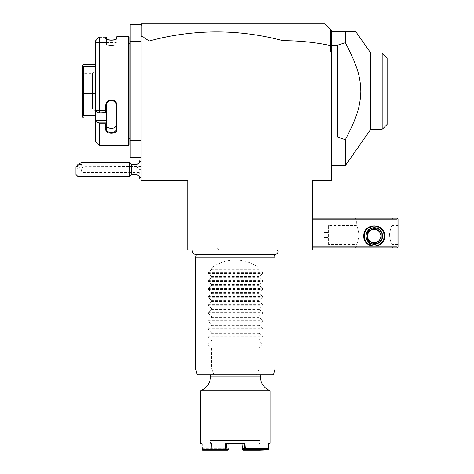 <?xml version="1.0" encoding="UTF-8"?>
<svg xmlns="http://www.w3.org/2000/svg" width="474" height="474" viewBox="0 0 474 474"><rect width="100%" height="100%" fill="white"/><g stroke="black" fill="none" stroke-linecap="round" stroke-linejoin="round"><path stroke-width="0.36" stroke-dasharray="2.37 1.78" d="M141.092 25.869L141.311 24.476L142.087 23.7L141.092 23.7L141.092 180.452L187.722 180.452L157.961 180.452L157.961 249.899L312.727 249.899L312.727 180.452L331.575 180.452L331.575 46.067L330.615 45.545C315.02 42.31 299.135 40.693 282.96 40.693L282.96 249.899M277.284 249.899L193.404 249.899L277.284 249.899M188.563 249.899L218.633 249.899L188.563 249.899L189.707 247.914L217.483 247.914L189.707 247.914M157.961 180.452L187.722 180.452L187.722 249.899M149.032 180.452L149.032 41.048L141.88 35.953L141.092 36.539M282.96 40.693A505.088 357.153 -90 0 0 149.032 41.048M141.092 140.766L141.092 157.635L141.092 140.766L130.178 140.766L130.178 157.635L141.092 157.635M141.092 166.433L141.092 177.874L141.092 166.433M130.178 41.558L141.092 41.558L141.092 24.689L130.178 24.689L130.178 140.766M141.092 24.689L141.092 41.558M130.178 43.543L130.178 138.781L130.178 43.543M129.189 138.781L129.189 43.543L129.189 138.781M129.189 37.191L129.189 145.133M128.59 36.599L128.59 145.725M98.764 37.565L106.372 37.565L98.764 37.565L99.427 36.978L105.773 36.978L105.773 38.388L106.407 39.111M99.427 36.978L99.427 112.694L98.764 112.978L95.458 111.313L95.458 40.894L95.458 42.547L106.372 42.547L106.372 37.505L106.372 42.547L95.458 42.547L95.458 40.894M95.458 141.762L95.458 120.449L106.372 120.449L106.372 122.944L98.764 122.944L99.427 123.815L105.773 123.815L105.773 129.562C105.453 134.492 117.202 134.498 116.888 129.562L116.888 105.536C117.202 98.45 105.453 98.462 105.773 105.536L105.773 112.694L99.427 112.694M99.427 123.815L99.427 145.725M116.888 38.388L116.071 39.348L116.888 38.388L116.888 36.599M107.237 39.484L108.013 39.715M108.084 39.733L108.552 39.834M108.605 39.846L109.944 40.035M110.969 40.094L111.651 40.094M112.883 40.017L114.424 39.769M106.372 37.505L106.372 38.963C106.046 40.823 116.61 40.823 116.29 38.963C116.61 40.823 106.046 40.823 106.372 38.963L106.372 44.023C106.052 45.854 116.61 45.854 116.29 44.023C116.61 45.854 106.052 45.854 106.372 44.023L106.372 38.963L105.773 38.388M116.29 37.191L116.29 38.963M95.458 120.449L95.458 111.313M95.458 66.532L95.458 93.319L95.458 66.532L83.554 66.532L82.559 65.406L82.559 91.127L83.554 89.005L95.458 89.005M95.458 93.319L95.458 117.949L95.458 93.319L83.554 93.319L83.554 115.792L95.458 115.792M106.372 120.449L106.372 110.483L95.458 110.483L106.372 110.483L106.372 112.978L105.773 112.694M105.773 129.562L106.372 129.141L106.372 122.944M106.372 129.141L106.372 125.018L106.372 129.141C106.046 133.52 116.616 133.52 116.29 129.141L116.29 105.382C116.616 99.143 106.046 99.143 106.372 105.382L106.372 112.948M106.372 115.466L106.372 104.446L106.372 115.466M106.372 123.033L105.773 123.815M116.888 129.562L116.29 129.141L116.29 104.446L116.29 125.018M116.888 105.536L116.29 105.382L116.29 104.446L116.29 105.382M105.773 105.536L106.372 105.382L106.372 104.446C106.052 98.213 116.61 98.213 116.29 104.446C116.61 98.213 106.052 98.213 106.372 104.446M106.372 112.978L106.372 110.483L106.372 112.978L98.764 112.978M116.29 125.148L115.869 126.434M115.538 126.86L113.47 128.087M113.333 128.128L112.883 128.241M112.771 128.264L112.397 128.33M112.172 128.353L111.864 128.383M111.668 128.395L110.91 128.389M110.898 128.389L110.377 128.341M110.365 128.341L109.944 128.276M109.915 128.27L107.444 127.168M107.005 126.724L106.372 125.018M95.458 64.375L83.554 64.375L82.559 65.406M95.458 117.949L83.554 117.949L82.559 116.96L83.554 115.792M82.559 91.127L82.559 116.918M83.554 93.319L82.559 91.198M83.554 66.532L83.554 89.005M82.559 72.315L82.559 110.009L82.559 72.315L83.554 73.304L83.554 109.02L83.554 73.304L92.483 73.304L92.483 109.02L95.458 110.738L95.458 71.586L95.458 110.738M82.559 110.009L83.554 109.02L92.483 109.02L92.483 73.304L95.458 71.586M141.88 23.907L141.88 35.953M142.087 23.7L141.311 24.476L142.087 23.7M330.698 45.486L330.698 29.767L331.575 30.644L331.575 33.654L331.059 30.129M331.575 50.161L330.615 51.476L330.615 45.545M331.575 51.476L330.615 51.476M312.727 246.918L312.727 218.153L312.727 246.918L397.052 246.918L397.052 219.142L312.727 219.142M331.575 46.067L331.575 33.654M331.575 45.226L331.575 137.099L331.575 45.226L337.529 45.226L337.529 137.099L331.575 137.099L331.575 165.568L331.575 137.099M345.356 165.568L345.356 139.652C357.906 115.549 360.453 105.038 360.844 90.558C360.216 76.539 357.586 66.135 345.356 42.672L345.356 31.64L331.575 31.64M345.356 42.672L337.529 45.226M345.356 139.652L337.529 137.099M382.174 52.975L382.174 129.361M370.715 52.97L370.715 129.361M387.134 124.395L387.134 57.929M397.052 246.918L397.55 247.416L397.052 247.914L312.727 247.914M392.093 246.918L393.082 247.914L355.387 247.914L393.082 247.914L392.093 246.918L356.377 246.918L392.093 246.918L392.093 244.442C391.287 243.861 390.392 240.792 389.403 235.234C390.303 229.475 391.198 226.258 392.093 225.588C391.287 226.175 390.392 229.238 389.403 234.796C390.303 240.555 391.198 243.772 392.093 244.442L398.047 244.442L398.047 225.588L398.047 244.442M397.55 247.416L398.047 246.918L398.047 219.142L397.052 218.153L312.727 218.153M393.082 218.153L355.387 218.153L393.082 218.153L392.093 219.142L392.093 225.588L398.047 225.588M397.55 218.644L397.052 219.142M384.651 236.011C385.297 222.567 363.173 222.567 363.819 236.011C363.173 249.448 385.297 249.448 384.651 236.011M355.387 218.153L356.377 219.142L392.093 219.142L356.377 219.142L356.377 225.588L328.601 225.588L328.601 244.442L356.377 244.442C357.183 243.861 358.077 240.792 359.067 235.234C358.166 229.475 357.272 226.258 356.377 225.588C357.183 226.175 358.077 229.238 359.067 234.796C358.166 240.555 357.272 243.772 356.377 244.442L356.377 246.918L355.387 247.914L356.377 246.918M381.374 240.502C383.111 237.504 383.111 234.512 381.374 231.513C376.617 224.172 371.859 224.172 367.101 231.513C371.859 224.172 376.617 224.172 381.374 231.513C383.111 234.512 383.111 237.504 381.374 240.502C376.617 247.843 371.859 247.843 367.101 240.502C365.359 237.504 365.359 234.512 367.101 231.513C365.359 234.512 365.359 237.504 367.101 240.502C371.859 247.843 376.617 247.843 381.374 240.502A8.431 8.431 0 0 0 382.666 236.011A8.431 8.431 0 0 1 381.374 240.502M328.601 225.588L328.601 244.442L328.061 243.903L328.061 226.128L328.061 243.903L328.061 226.128L328.601 225.588M328.103 243.903L328.103 226.128M328.103 235.015L328.103 237.498L328.103 235.015L324.133 235.015L324.133 232.538L324.133 237.498L324.133 235.015L328.103 235.015M328.103 232.538L324.133 232.538L328.103 232.538M328.103 237.498L324.133 237.498L328.103 237.498M367.101 240.502A8.431 8.431 0 0 1 367.101 231.513A8.431 8.431 0 0 0 367.101 240.502M366.301 236.011A7.94 7.94 0 0 0 374.235 243.944A7.94 7.94 0 0 0 382.174 236.011A7.94 7.94 0 0 0 374.235 228.071A7.94 7.94 0 0 0 366.301 236.011A7.94 7.94 0 0 1 374.235 228.071A7.94 7.94 0 0 1 382.174 236.011A7.94 7.94 0 0 1 374.235 243.944A7.94 7.94 0 0 1 366.301 236.011M381.374 231.513A8.431 8.431 0 0 1 382.666 236.011A8.431 8.431 0 0 0 381.374 231.513M364.316 236.011A9.918 9.918 0 0 0 374.235 245.929A9.918 9.918 0 0 0 384.153 236.011A9.918 9.918 0 0 0 374.235 226.086A9.918 9.918 0 0 0 364.316 236.011A9.918 9.918 0 0 0 374.235 245.929A9.918 9.918 0 0 0 384.153 236.011A9.918 9.918 0 0 0 374.235 226.086A9.918 9.918 0 0 0 364.316 236.011A9.918 9.918 0 0 1 374.235 226.086A9.918 9.918 0 0 1 384.153 236.011A9.918 9.918 0 0 1 374.235 245.929A9.918 9.918 0 0 1 364.316 236.011M382.571 236.011A8.336 8.336 0 0 0 374.235 227.674A8.336 8.336 0 0 0 365.904 236.011A8.336 8.336 0 0 0 374.235 244.341A8.336 8.336 0 0 0 382.571 236.011M380.462 240.431A7.637 7.637 0 0 0 381.179 239.192A7.637 7.637 0 0 1 380.462 240.431L374.952 243.612A7.637 7.637 0 0 1 373.518 243.612L368.008 240.431A7.637 7.637 0 0 1 367.291 239.192L367.291 232.823A7.637 7.637 0 0 1 368.008 231.585L373.518 228.403A7.637 7.637 0 0 1 374.952 228.403A7.637 7.637 0 0 0 373.518 228.403L368.008 231.585A7.637 7.637 0 0 0 367.291 232.823L367.291 239.192A7.637 7.637 0 0 0 368.008 240.431L373.518 243.612A7.637 7.637 0 0 0 374.952 243.612L380.462 240.431A7.637 7.637 0 0 0 381.179 239.192L381.179 232.823A7.637 7.637 0 0 0 380.462 231.585L374.952 228.403L380.462 231.585A7.637 7.637 0 0 1 381.179 232.823A7.637 7.637 0 0 0 380.462 231.585M381.179 239.192L381.179 232.823M374.235 242.652A6.648 6.648 0 0 1 367.587 236.011A6.648 6.648 0 0 1 374.235 229.363A6.648 6.648 0 0 1 380.883 236.011A6.648 6.648 0 0 1 374.235 242.652M374.952 243.612A7.637 7.637 0 0 1 373.518 243.612M368.008 240.431A7.637 7.637 0 0 1 367.291 239.192M367.291 232.823A7.637 7.637 0 0 1 368.008 231.585M373.518 228.403A7.637 7.637 0 0 1 374.952 228.403M136.862 164.579L136.862 171.381A8.929 3.324 180 0 0 139.107 172.246L139.149 173.502L141.092 172.489M141.092 166.587L139.107 165.604L139.107 172.246M136.862 174.497L136.862 171.381M139.149 165.574L139.149 162.232M139.149 160.65L139.149 178.425M139.149 176.843L139.149 173.502M139.107 165.604L139.107 162.262M139.107 160.65L139.107 178.425M139.107 176.814L139.107 173.472M139.107 169.538L139.107 167.055L139.107 172.021L139.107 169.538L141.092 169.538L141.092 172.021L141.092 167.055L141.092 169.538L139.107 169.538M139.107 167.055L141.092 167.055L139.107 167.055M139.107 172.021L141.092 172.021L139.107 172.021M131.511 174.497L131.511 164.579M129.526 162.594L129.526 176.482M77.937 176.482L77.937 169.111L75.953 170.427L75.953 174.497M75.953 166.807L75.953 170.427M81.41 162.594C82.565 162.955 81.41 165.124 77.937 169.111M80.515 164.383A2.483 0.652 -47.1 0 1 79.004 166.7A2.483 0.652 -47.1 0 1 77.072 167.832A2.483 0.652 -47.1 0 1 77.007 167.642A2.483 0.652 -47.1 0 1 78.518 165.319A2.483 0.652 -47.1 0 1 80.45 164.194A2.483 0.652 -47.1 0 1 80.515 164.383M81.907 168.685L81.516 171.784A2.483 0.652 -47.1 0 1 81.285 171.736A2.483 0.652 -47.1 0 1 81.214 171.547A2.483 0.652 132.9 0 1 81.516 170.753L81.907 166.955L83.092 166.777L81.907 168.685L81.907 172.512L141.092 172.512L141.092 166.564L141.092 172.512M141.092 166.564L83.092 166.777M81.516 170.753L81.907 172.512L81.907 166.955M274.239 254.301L274.15 253.975A2.601 2.601 0 0 0 275.412 254.301L195.27 254.301A2.601 2.601 0 0 0 196.532 253.975L274.15 253.975L196.532 253.975L196.443 254.301M195.661 257.24L275.027 257.24M195.661 368.95L211.534 368.95L213.893 374.164L197.054 374.164M211.534 267.757L259.154 267.757C243.281 257.269 227.407 257.269 211.534 267.757L211.534 269.736L208.033 272.692L208.033 273.534L211.534 276.49L211.534 277.675L208.033 280.626L208.033 281.467L211.534 284.424L211.534 285.609L208.033 288.565L208.033 289.407L211.534 292.363L211.534 293.548L208.033 296.499L208.033 297.346L211.534 300.297L211.534 301.482L208.033 304.438L208.033 305.28L211.534 308.236L211.534 309.421L208.033 312.378L208.033 313.219L211.534 316.17L211.534 317.355L208.033 320.311L208.033 321.153L211.534 324.109L211.534 325.294L208.033 328.251L208.033 329.092L211.534 332.043L211.534 333.228L208.033 336.185L208.033 337.026L211.534 339.982L211.534 341.167L208.033 344.124L208.033 344.965L211.534 347.916L259.154 347.916L259.154 368.95L275.027 368.95M259.154 368.95L256.493 374.898L272.668 374.898M213.893 374.164L214.189 374.898L198.013 374.898M214.189 374.898L256.493 374.898M235.341 374.898L210.539 374.898L235.341 374.898M200.621 390.772L270.067 390.772M201.213 443.948L202.374 443.948L201.948 443.356L200.621 443.356M202.327 450.016L202.38 443.954L201.948 443.356L202.084 448.712L202.73 449.311L227.733 449.311L225.292 449.311L225.363 448.712L202.084 448.712M225.363 448.712L225.82 443.356L244.862 443.356L245.408 449.708L268.574 449.708M268.177 449.109L268.302 443.954L268.722 443.948L268.734 443.356L268.302 443.954L268.166 448.765L259.77 448.765L259.823 449.311M270.067 443.356L268.734 443.356L268.302 443.954L269.469 443.948M202.114 448.748L202.499 448.748L202.38 443.954L210.812 443.948L201.965 443.948M202.694 450.3L211.131 450.3L211.333 449.992L202.522 449.708M211.131 450.3L227.662 450.3M211.333 449.992L228.065 449.992M244.862 443.356L244.175 443.954L241.912 443.948L243.203 443.948M259.77 448.765L259.065 448.748L259.521 449.311L242.955 449.311M243.121 449.311L242.315 448.748L242.214 447.545M267.958 449.311L268.166 448.765M259.065 448.748L242.694 448.748M268.574 448.748L268.183 448.748M243.02 450.3L267.994 450.3M245.283 450.3L245.408 449.708M245.058 450.016L244.655 449.708L244.175 443.954L226.507 443.948L225.82 443.356M242.398 449.708L244.655 449.708M242.066 445.744L241.912 443.942M227.893 449.708L228.409 443.356L242.273 443.356L228.409 443.356L228.77 443.948L241.918 443.948L242.273 443.356L242.712 448.712M227.479 443.948L228.77 443.948L226.507 443.954L226.11 448.748L225.405 448.748M227.561 449.311L227.994 448.748L226.11 448.748L225.6 449.311M228.361 448.765L227.733 449.311M225.292 449.311L202.73 449.311M211.167 449.311L211.659 448.712L227.994 448.748M202.499 448.748L211.617 448.748M210.966 449.708L210.817 443.942L210.859 449.311M202.522 448.765L202.896 449.311M211.659 448.712L211.528 443.356L210.539 443.356L211.528 443.356L210.812 443.948L209.946 443.948L210.812 443.948L211.528 443.356L211.688 449.708M259.023 448.712L259.154 443.356L259.871 443.948L260.741 443.948L260.143 443.356L259.154 443.356L260.143 443.356L260.143 440.577L210.539 440.577L260.143 440.577M209.946 443.948L210.539 443.356L210.539 440.577M242.795 449.708L242.273 443.356L241.912 443.948L228.77 443.948L228.409 443.356L227.97 448.712M260.741 443.948L259.876 443.948L259.154 443.356L259 449.708M259.746 448.748L259.722 449.708M268.302 443.954L259.871 443.948L268.302 443.954M211.534 347.916L211.534 368.95M259.154 267.757L259.154 269.736L262.649 272.692L262.649 273.534L259.154 276.49L259.154 277.675L262.649 280.626L262.649 281.467L259.154 284.424L259.154 285.609L262.649 288.565L262.649 289.407L259.154 292.363L259.154 293.548L262.649 296.499L262.649 297.346L259.154 300.297L259.154 301.482L262.649 304.438L262.649 305.28L259.154 308.236L259.154 309.421L262.649 312.378L262.649 313.219L259.154 316.17L259.154 317.355L262.649 320.311L262.649 321.153L259.154 324.109L259.154 325.294L262.649 328.251L262.649 329.092L259.154 332.043L259.154 333.228L262.649 336.185L262.649 337.026L259.154 339.982L259.154 341.167L262.649 344.124L262.649 344.965L259.154 347.916M259.154 341.167L211.534 341.167M259.154 339.982L211.534 339.982M259.154 333.228L211.534 333.228M259.154 332.043L211.534 332.043M259.154 325.294L211.534 325.294M259.154 324.109L211.534 324.109M259.154 317.355L211.534 317.355M259.154 316.17L211.534 316.17M259.154 309.421L211.534 309.421M259.154 308.236L211.534 308.236M259.154 301.482L211.534 301.482M259.154 300.297L211.534 300.297M259.154 293.548L211.534 293.548M259.154 292.363L211.534 292.363M259.154 285.609L211.534 285.609M259.154 284.424L211.534 284.424M259.154 277.675L211.534 277.675M259.154 276.49L211.534 276.49M259.154 269.736L211.534 269.736M218.633 249.899L217.483 247.914M273.628 374.164L256.789 374.164M213.821 373.909L256.867 373.909M260.143 376.06L210.539 376.06M208.033 344.965L262.649 344.965M208.033 344.124L262.649 344.124M208.033 337.026L262.649 337.026M208.033 336.185L262.649 336.185M208.033 329.092L262.649 329.092M208.033 328.251L262.649 328.251M208.033 321.153L262.649 321.153M208.033 320.311L262.649 320.311M208.033 313.219L262.649 313.219M208.033 312.378L262.649 312.378M208.033 305.28L262.649 305.28M208.033 304.438L262.649 304.438M208.033 297.346L262.649 297.346M208.033 296.499L262.649 296.499M208.033 289.407L262.649 289.407M208.033 288.565L262.649 288.565M208.033 281.467L262.649 281.467M208.033 280.626L262.649 280.626M208.033 273.534L262.649 273.534M208.033 272.692L262.649 272.692M106.04 38.856L106.591 39.348L106.04 38.856M106.372 42.547L116.29 42.547M141.092 176.482L140.132 177.442M141.092 162.594L140.132 161.634M81.285 171.736L77.072 167.832M83.033 166.593L80.45 164.194"/><path stroke-width="0.71" d="M282.96 249.899L282.96 40.693C299.135 40.693 315.02 42.31 330.615 45.545L330.615 51.476L331.575 51.476L331.575 180.452L312.727 180.452L312.727 249.899L157.961 249.899L157.961 180.452M282.96 40.693A505.088 357.153 90 0 0 149.032 41.048L149.032 180.452L187.722 180.452L187.722 249.899M149.032 180.452L141.092 180.452L141.092 41.558L130.178 41.558L130.178 24.689L141.092 24.689M149.032 41.048L141.88 35.953L141.092 36.539L141.092 41.558M141.092 140.766L130.178 140.766L130.178 41.558M141.092 157.635L130.178 157.635L130.178 140.766M129.189 138.781L130.178 138.781M129.189 43.543L130.178 43.543M95.458 40.894L98.764 37.565L95.458 40.894L95.458 111.313L98.764 112.978L105.773 112.694L105.773 105.536C105.453 98.462 117.202 98.45 116.888 105.536L116.888 129.562C117.202 134.498 105.453 134.492 105.773 129.562L105.773 123.815L99.427 123.815L99.427 145.725L128.59 145.725L129.189 145.133L129.189 37.191L128.59 36.599L116.888 36.599L116.888 38.388L116.29 38.963L116.29 37.191L116.888 36.599M116.622 38.856L116.888 38.388C117.197 40.539 105.459 40.539 105.773 38.388L107.237 39.484M109.944 40.035L110.969 40.094M111.651 40.094L112.883 40.017M114.424 39.769L115.383 39.502M115.597 39.419L116.29 38.969M106.407 39.111L106.372 37.505L105.773 36.978L99.427 36.978L98.764 37.565M106.04 38.856L105.773 36.978L106.372 37.505M128.59 145.725L128.59 36.599M99.427 112.694L99.427 36.978M98.764 112.978L106.372 112.978L106.372 123.033L105.773 123.815M105.773 112.694L106.372 112.978M105.773 105.536L106.372 105.382C106.046 99.143 116.616 99.143 116.29 105.382L116.29 129.141C116.616 133.52 106.046 133.52 106.372 129.141L106.372 123.033M106.372 112.948L106.372 104.446M116.888 105.536L116.29 105.382M116.888 129.562L116.29 129.141L116.29 125.148M105.773 129.562L106.372 129.141M106.372 122.944L98.764 122.944L95.458 121.279L98.764 122.944L99.427 123.815M99.427 145.725L95.458 141.762L95.458 120.449L106.372 120.449M95.458 111.313L95.458 120.449M106.372 125.018C106.052 129.42 116.61 129.42 116.29 125.018L116.29 129.141M95.458 64.375L83.554 64.375L82.559 65.371L83.554 66.532L95.458 66.532M95.458 89.005L83.554 89.005L83.554 66.532M95.458 93.319L83.554 93.319L82.559 91.198L82.559 65.406M83.554 89.005L82.559 91.127M95.458 115.792L83.554 115.792L83.554 93.319M95.458 117.949L83.554 117.949L82.559 116.96L82.559 91.198M83.554 115.792L82.559 116.918M141.092 36.539L141.092 23.7L142.087 23.7L141.311 24.476L141.092 25.869M324.631 23.7L330.698 29.767L324.631 23.7L142.087 23.7L324.631 23.7M330.615 45.545L330.698 29.767L331.575 30.644L331.575 50.161L330.615 51.476M141.88 35.953L141.88 23.907M331.575 46.067L330.698 45.486M331.575 50.161L331.575 51.476M331.575 33.654L331.059 30.129M331.575 137.099L337.529 137.099L337.529 45.226L345.356 42.672L345.356 31.64L355.778 31.64L331.575 31.64M337.529 137.099L345.356 139.652L345.356 165.568L370.715 129.361L370.715 52.97L373.34 52.97M337.529 45.226L331.575 45.226M345.356 42.672C357.906 66.775 360.453 77.286 360.844 91.766C360.216 105.785 357.586 116.189 345.356 139.652M355.778 31.64L370.715 52.97L382.174 52.97L382.174 129.361L370.715 129.361M382.174 52.97L387.134 57.929L387.134 124.395L382.174 129.361M387.134 57.929L382.222 53.017M312.727 219.142L397.052 219.142L397.052 246.918L397.55 247.416L397.052 247.914L312.727 247.914M397.052 246.918L312.727 246.918M363.819 236.011C363.173 222.567 385.297 222.567 384.651 236.011C385.297 249.448 363.173 249.448 363.819 236.011M397.052 219.142L397.55 218.644L397.052 218.153L312.727 218.153M397.55 247.416L398.047 246.918L398.047 219.142L397.55 218.644M384.153 236.011A9.918 9.918 0 0 1 374.235 245.929A9.918 9.918 0 0 1 364.316 236.011A9.918 9.918 0 0 1 374.235 226.086A9.918 9.918 0 0 1 384.153 236.011M365.904 236.011A8.336 8.336 0 0 1 374.235 227.674A8.336 8.336 0 0 1 382.571 236.011A8.336 8.336 0 0 1 374.235 244.341A8.336 8.336 0 0 1 365.904 236.011M380.462 240.431L374.952 243.612L380.462 240.431A7.637 7.637 0 0 0 381.179 239.192L381.179 232.823L381.179 239.192M373.518 243.612L368.008 240.431L373.518 243.612A7.637 7.637 0 0 0 374.952 243.612M367.291 239.192L367.291 232.823L367.291 239.192A7.637 7.637 0 0 0 368.008 240.431M368.008 231.585L373.518 228.403L368.008 231.585A7.637 7.637 0 0 0 367.291 232.823M374.952 228.403L380.462 231.585L374.952 228.403A7.637 7.637 0 0 0 373.518 228.403M381.179 232.823A7.637 7.637 0 0 0 380.462 231.585M374.235 242.652A6.648 6.648 0 0 0 380.883 236.011A6.648 6.648 0 0 0 374.235 229.363A6.648 6.648 0 0 0 367.587 236.011A6.648 6.648 0 0 0 374.235 242.652M141.092 177.874L136.862 174.497L136.862 164.579L141.092 161.201M139.149 162.232L139.149 160.65L140.132 161.634M140.132 177.442L139.149 178.425L139.149 176.843M139.107 162.262L139.149 160.65M139.149 178.425L139.107 176.814M131.511 164.579L131.511 174.497L129.526 176.482L129.526 162.594L131.511 164.579L136.862 164.579M77.937 176.482L75.953 174.497L75.953 166.807L77.937 164.442L77.937 176.482L129.526 176.482M77.937 164.442L81.41 162.594L129.526 162.594M193.404 249.899A2.601 2.601 0 0 0 195.27 254.301L275.412 254.301A2.601 2.601 0 0 0 277.284 249.899M196.443 254.301L195.661 257.24L195.661 368.95L275.027 368.95L275.027 257.24L195.661 257.24M274.239 254.301L275.027 257.24M273.628 374.164L197.054 374.164L198.013 374.898L272.668 374.898L273.628 374.164L275.027 368.95M241.912 443.942L242.321 448.765L245.277 448.748L244.862 443.356L225.82 443.356L225.28 449.708L202.108 449.708L201.948 443.356L200.621 443.356L200.621 390.772A15.873 15.873 0 0 0 210.539 376.06L260.143 376.06L260.143 374.898M200.621 390.772L270.067 390.772C263.775 387.88 260.469 382.98 260.143 376.06M245.325 448.712L268.598 448.712L268.734 443.356L270.067 443.356L270.067 390.772M268.177 449.109L268.361 450.016L268.574 449.708L268.722 443.948L269.469 443.948L270.067 443.356M201.965 443.948L201.213 443.948L200.621 443.356M202.108 449.708L202.694 450.3L225.405 450.3L226.027 449.708L228.29 449.708L227.662 450.3L225.405 450.3M225.63 450.016L225.28 449.708M225.82 443.356L226.507 443.954L226.027 449.708M227.479 443.948L244.175 443.948L244.862 443.356M242.321 448.765L242.955 449.311L245.088 449.311L244.572 448.765L244.175 443.954L243.203 443.948M245.088 449.311L245.277 448.748M267.786 449.311L259.521 449.311M245.39 449.311L267.958 449.311L268.598 448.712M268.361 450.016L259.551 450.3L259.722 449.708L268.16 449.708M259.355 449.992L242.617 449.992L243.02 450.3L259.551 450.3M242.315 448.748L242.617 449.992M242.214 447.545L242.066 445.744M228.29 449.708L228.367 448.748M242.795 449.708L242.747 449.133M259.011 449.311L259 449.708M259.734 449.311L259.722 449.708M136.862 167.695A8.929 3.324 0 0 1 141.092 166.433M331.575 165.568L345.356 165.568M136.862 174.497L131.511 174.497M197.054 374.164L195.661 368.95M210.539 374.898L210.539 376.06"/></g></svg>
